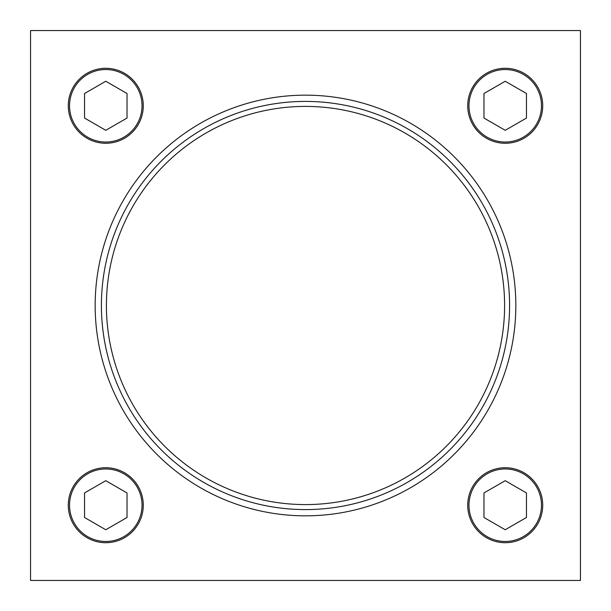 <?xml version="1.0" encoding="UTF-8"?>
<svg xmlns="http://www.w3.org/2000/svg" width="611" height="611" viewBox="0 0 611 611"><rect width="100%" height="100%" fill="white"/><g stroke="black" fill="none" stroke-linecap="round" stroke-linejoin="round"><path stroke-width="0.92" d="M68.287 505.221A37.492 37.492 0 0 1 124.522 472.754A37.492 37.492 0 0 1 124.522 537.688A37.492 37.492 0 0 1 68.287 505.221A37.492 37.492 0 0 1 124.522 472.754A37.492 37.492 0 0 1 124.522 537.688A37.492 37.492 0 0 1 68.287 505.221M467.728 105.779A37.492 37.492 0 0 1 523.971 73.312A37.492 37.492 0 0 1 523.971 138.246A37.492 37.492 0 0 1 467.728 105.779A37.492 37.492 0 0 1 523.971 73.312A37.492 37.492 0 0 1 523.971 138.246A37.492 37.492 0 0 1 467.728 105.779M30.55 30.55L30.55 580.45L580.45 580.45L580.45 30.55L30.55 30.55M68.287 105.779A37.492 37.492 0 0 1 124.522 73.312A37.492 37.492 0 0 1 124.522 138.246A37.492 37.492 0 0 1 68.287 105.779A37.492 37.492 0 0 1 124.522 73.312A37.492 37.492 0 0 1 124.522 138.246A37.492 37.492 0 0 1 68.287 105.779M467.728 505.221A37.492 37.492 0 0 1 523.971 472.754A37.492 37.492 0 0 1 523.971 537.688A37.492 37.492 0 0 1 467.728 505.221A37.492 37.492 0 0 1 523.971 472.754A37.492 37.492 0 0 1 523.971 537.688A37.492 37.492 0 0 1 467.728 505.221M101.411 305.5A204.089 204.089 0 0 1 407.545 128.753A204.089 204.089 0 0 1 407.545 482.247A204.089 204.089 0 0 1 101.411 305.5M95.163 305.5A210.337 210.337 0 0 1 410.668 123.346A210.337 210.337 0 0 1 410.668 487.654A210.337 210.337 0 0 1 95.163 305.5M106.413 305.5A199.087 199.087 0 0 1 405.047 133.083A199.087 199.087 0 0 1 405.047 477.917A199.087 199.087 0 0 1 106.413 305.5M505.221 130.311L526.468 118.045L526.468 93.514L505.221 81.248L483.973 93.514L483.973 118.045L505.221 130.311M105.779 130.311L127.027 118.045L127.027 93.514L105.779 81.248L84.532 93.514L84.532 118.045L105.779 130.311M105.779 529.752L127.027 517.486L127.027 492.955L105.779 480.689L84.532 492.955L84.532 517.486L105.779 529.752M505.221 529.752L526.468 517.486L526.468 492.955L505.221 480.689L483.973 492.955L483.973 517.486L505.221 529.752M468.981 105.779A36.24 36.24 0 0 1 523.344 74.389A36.24 36.24 0 0 1 523.344 137.169A36.24 36.24 0 0 1 468.981 105.779M69.532 105.779A36.24 36.24 0 0 1 123.903 74.389A36.24 36.24 0 0 1 123.903 137.169A36.24 36.24 0 0 1 69.532 105.779M69.532 505.221A36.24 36.24 0 0 1 123.903 473.831A36.24 36.24 0 0 1 123.903 536.611A36.24 36.24 0 0 1 69.532 505.221M468.981 505.221A36.24 36.24 0 0 1 523.344 473.831A36.24 36.24 0 0 1 523.344 536.611A36.24 36.24 0 0 1 468.981 505.221"/></g></svg>
